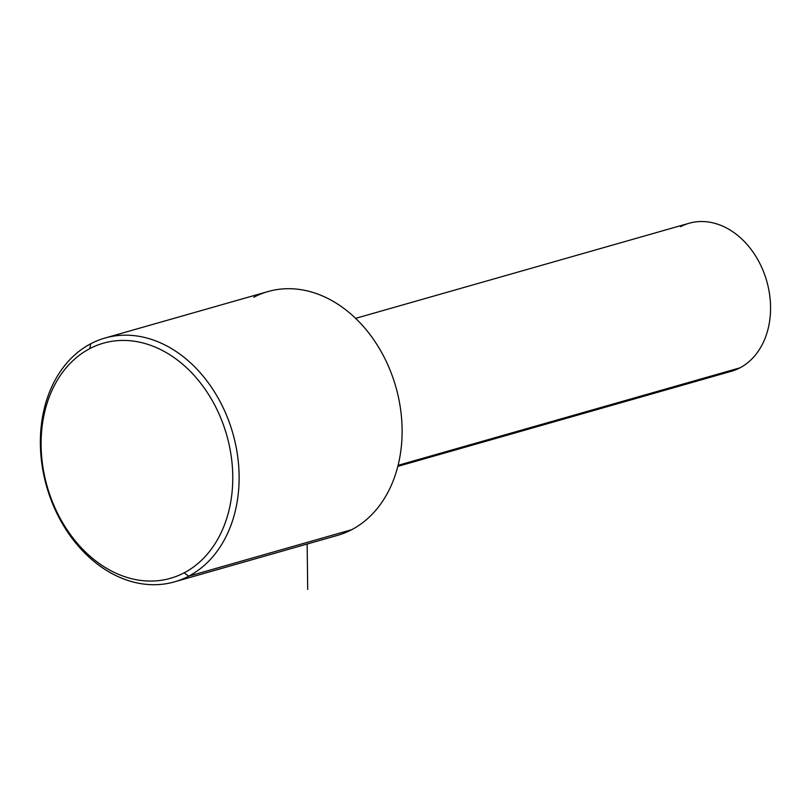 <?xml version="1.0" encoding="UTF-8"?>
<svg xmlns="http://www.w3.org/2000/svg" width="811" height="811" viewBox="0 0 811 811"><rect width="100%" height="100%" fill="white"/><g stroke="black" fill="none" stroke-linecap="round" stroke-linejoin="round"><path stroke-width="1.22" d="M355.623 318.358L689.117 223.258A76.964 58.787 74.1 0 1 764.915 275.375A76.964 58.787 74.1 0 1 739.956 367.839L398.1 465.321L739.956 367.839A76.964 58.787 74.1 0 1 731.329 371.296L397.826 466.386M722.175 372.908A76.964 58.787 -105.9 0 0 739.956 367.839A76.964 58.787 -105.9 0 0 762.735 269.718A76.964 58.787 -105.9 0 0 680.49 226.715M104.984 338.035L267.975 291.565A126.769 96.823 74.1 0 1 392.818 377.389A126.769 96.823 74.1 0 1 351.71 529.684L188.71 576.165A126.769 96.823 -105.9 0 0 229.827 423.859A126.769 96.823 -105.9 0 0 104.984 338.035A126.769 96.823 -105.9 0 0 90.771 343.732A126.769 96.823 -105.9 0 0 49.664 496.028A126.769 96.823 -105.9 0 0 174.507 581.852A126.769 96.823 -105.9 0 0 188.71 576.165L351.71 529.684A126.769 96.823 -105.9 0 0 389.229 368.082A126.769 96.823 -105.9 0 0 253.762 297.252M184.158 572.819A122.238 93.366 74.1 0 1 53.536 504.523A122.238 93.366 74.1 0 1 89.707 348.679A122.238 93.366 74.1 0 1 220.328 416.976A122.238 93.366 74.1 0 1 184.158 572.819L188.71 576.165A126.769 96.823 74.1 0 1 53.252 505.334A126.769 96.823 74.1 0 1 90.771 343.732L89.707 348.679A122.238 93.366 -105.9 0 0 53.536 504.523A122.238 93.366 -105.9 0 0 184.158 572.819A122.238 93.366 -105.9 0 0 220.328 416.976A122.238 93.366 -105.9 0 0 89.707 348.679L90.771 343.732A126.769 96.823 74.1 0 1 226.228 414.553A126.769 96.823 74.1 0 1 188.71 576.165L184.158 572.819M351.71 529.684A126.769 96.823 74.1 0 1 337.498 535.382L174.507 581.852M307.156 544.029L307.704 589.455"/></g></svg>
